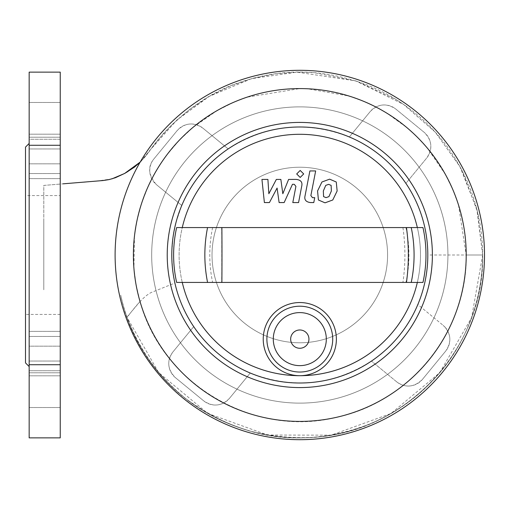 <?xml version="1.0" encoding="UTF-8"?>
<svg xmlns="http://www.w3.org/2000/svg" width="510" height="510" viewBox="0 0 510 510"><rect width="100%" height="100%" fill="white"/><g stroke="black" fill="none" stroke-linecap="round" stroke-linejoin="round"><path stroke-width="0.38" stroke-dasharray="2.55 1.91" d="M328.612 184.352L331.124 185.379L331.372 190.976L328.944 196.618L326.037 197.638L323.57 196.618L323.334 190.976L325.75 185.379L328.612 184.352M317.558 190.976L321.925 182L329.626 179.157L336.268 182L337.142 190.976L332.769 199.99L325.023 202.833L318.425 199.99L317.558 190.976M305.025 195.948L309.889 170.939L315.658 170.939L310.87 195.591L312.502 197.682L314.727 197.682L313.777 202.566L310.488 202.566C305.974 202.005 304.151 199.799 305.025 195.948M303.699 173.948L300.192 177.448L296.692 173.948L300.192 170.442L303.699 173.948M277.089 188.043L269.427 202.566L264.384 202.566L261.942 179.424L267.903 179.424L268.853 193.73L276.337 179.424L280.851 179.424L282.827 193.73L288.603 179.424L296.253 179.412C300.772 179.953 302.602 182.153 301.748 186.003L298.567 202.585L292.797 202.585L295.908 186.386L294.264 184.308L292.466 184.308L284.153 202.566L279.11 202.566L277.089 188.043M432.384 255A132.581 132.581 0 0 1 299.803 387.581A132.581 132.581 0 0 1 167.223 255A132.581 132.581 0 0 1 299.803 122.419A132.581 132.581 0 0 1 432.384 255M427.813 255A128.01 128.01 0 0 1 299.803 383.01A128.01 128.01 0 0 1 171.793 255A128.01 128.01 0 0 1 299.803 126.99A128.01 128.01 0 0 1 427.813 255C427.635 228.939 420.336 205.065 405.896 183.377L426.685 158.049C432.939 148.773 432.091 140.199 424.148 132.313L395.881 109.108C386.58 102.822 377.999 103.664 370.139 111.645L349.356 136.973C306.95 120.57 266.564 124.548 228.18 148.907L202.852 128.118A18.29 18.29 0 0 0 177.117 130.656L153.912 158.922C147.492 166.655 148.34 175.236 156.449 184.658L181.777 205.447L156.449 184.658A18.29 18.29 0 0 1 153.912 158.922L177.117 130.656C184.99 122.706 193.57 121.864 202.852 128.118L228.18 148.907A128.01 128.01 0 0 1 349.356 136.973L370.139 111.645A18.29 18.29 0 0 1 395.881 109.108L424.148 132.313A18.29 18.29 0 0 1 426.685 158.049L405.896 183.377A128.01 128.01 0 0 1 417.83 304.553L443.158 325.342L417.83 304.553C424.454 288.692 427.775 272.181 427.813 255L482.67 255L477.449 211.599L462.474 171.449L459.51 165.909L435.208 132.077L403.99 104.69L395.773 99.316L356.923 81.269L314.453 72.713L299.803 72.133L276.254 73.663L253.374 78.151L231.132 85.616L209.941 95.969L189.79 109.306L171.59 124.988L156.793 141.168L144.929 157.048L140.18 162.078L150.259 149.857L176.925 119.984L209.259 96.358L251.564 78.642L296.96 72.152L355.795 80.899L403.703 104.493L435.381 132.262L459.861 166.54L476.875 209.323L482.67 255C482.39 304.827 462.634 347.686 436.624 376.329C421.196 393.669 403.142 407.598 382.455 418.123C342.892 438.638 298.885 442.98 250.429 431.148C190.612 413.253 149.436 375.245 126.901 317.124L158.648 372.574L207.704 413.38L267.578 435.03L331.188 435.157L390.992 413.508L439.767 372.689L471.61 317.634L482.67 255C483.097 329.639 435.827 397.609 369.087 424.237C322.11 442.202 276.203 442.374 231.374 424.76C209.502 416.064 189.988 403.665 172.826 387.562C146.064 362.068 128.705 331.277 120.749 295.194C128.947 335.166 150.488 369.552 185.359 398.355C223.017 425.748 261.617 438.919 301.161 437.861C342.554 438.071 390.246 422.044 427.826 385.579C443.011 370.649 455.245 353.596 464.521 334.426C476.544 309.309 482.594 282.833 482.67 255C482.658 273.57 479.891 291.733 474.364 309.487C467.083 332.654 455.679 353.57 440.149 372.236C406.706 410.359 366.053 431.925 318.195 436.942C278.874 441.054 240.669 432.391 203.573 410.952C165.858 388.792 132.103 347.852 120.749 295.194M420.495 255A120.691 120.691 0 0 1 417.339 282.432A120.691 120.691 0 0 0 417.339 227.568A120.691 120.691 0 0 1 417.339 282.432L422.962 282.432A126.18 126.18 0 0 0 422.962 227.568L417.339 227.568A120.691 120.691 0 0 1 420.495 255M299.803 375.692A36.573 36.573 0 0 1 263.23 339.118A36.573 36.573 0 0 1 299.803 302.545A36.573 36.573 0 0 1 336.377 339.118A36.573 36.573 0 0 1 299.803 375.692A120.691 120.691 0 0 1 299.797 375.692M182.268 227.568L176.638 227.568A126.18 126.18 0 0 0 176.638 282.432L182.268 282.432A120.691 120.691 0 0 1 182.268 227.568A120.691 120.691 0 0 0 182.268 282.432A120.691 120.691 0 0 1 182.268 227.568L417.339 227.568M182.268 282.432L417.339 282.432M299.803 348.26A9.142 9.142 0 0 1 290.662 339.118A9.142 9.142 0 0 1 299.803 329.976A9.142 9.142 0 0 1 308.945 339.118A9.142 9.142 0 0 1 299.803 348.26M212.026 255A87.777 87.777 0 0 1 299.803 167.223A87.777 87.777 0 0 1 387.581 255A87.777 87.777 0 0 1 299.803 342.777A87.777 87.777 0 0 1 212.026 255A87.777 87.777 0 0 1 299.803 167.223A87.777 87.777 0 0 1 387.581 255A87.777 87.777 0 0 1 299.803 342.777A87.777 87.777 0 0 1 212.026 255M115.107 255A184.697 184.697 0 0 1 299.803 70.303A184.697 184.697 0 0 1 484.5 255A184.697 184.697 0 0 1 299.803 439.697A184.697 184.697 0 0 1 115.107 255M151.68 255A148.123 148.123 0 0 1 299.803 106.877A148.123 148.123 0 0 1 447.927 255A148.123 148.123 0 0 1 299.803 403.123A148.123 148.123 0 0 1 151.68 255A148.123 148.123 0 0 1 299.803 106.877A148.123 148.123 0 0 1 447.927 255A148.123 148.123 0 0 1 299.803 403.123A148.123 148.123 0 0 1 151.68 255M133.391 255A166.413 166.413 0 0 1 299.803 88.587A166.413 166.413 0 0 1 466.21 255C467.504 330.862 410.467 402.027 336.339 417.352C253.712 438.001 161.899 383.858 140.02 301.506L136.068 284.72L133.932 268.362L134.487 235.971L137.126 219.95L141.48 203.745L147.741 187.399L155.148 172.737L160.854 163.429L166.917 154.836L179.15 140.39L192.869 127.494L216.616 110.874L233.701 102.28L247.018 97.18L299.803 88.587L307.492 88.766L348.872 95.988L364 101.471L377.343 107.757L387.179 113.373L406.591 127.373L417.059 136.922L427.259 148.008L445.141 173.948L453.02 190.058L458.458 204.79L466.21 255A166.413 166.413 0 0 1 216.597 399.113A166.413 166.413 0 0 1 216.597 110.887A166.413 166.413 0 0 1 466.21 255A166.413 166.413 0 0 1 299.803 421.413A166.413 166.413 0 0 1 133.391 255M140.02 301.506L126.958 317.112C127.328 318.227 141.958 295.003 153.51 291.612L174.904 283.037C178.455 298.733 184.722 313.261 193.711 326.623L172.922 351.951A18.29 18.29 0 0 0 175.453 377.687L203.726 400.892A18.29 18.29 0 0 0 229.462 398.355L250.251 373.027L229.462 398.355C221.633 406.298 213.052 407.146 203.726 400.892L175.453 377.687C167.471 369.495 166.63 360.914 172.922 351.951L193.711 326.623A128.01 128.01 0 0 1 181.777 205.447L176.16 221.85L173.145 236.449L171.857 251.047L171.838 258.379L172.82 271.186L174.904 283.037M396.755 381.882A18.29 18.29 0 0 0 422.49 379.344L445.695 351.078A18.29 18.29 0 0 0 443.158 325.342L443.158 325.342C451.101 333.196 451.949 341.776 445.695 351.078L422.49 379.344C414.177 387.351 405.597 388.199 396.755 381.882L371.427 361.093L396.755 381.882M43.79 185.417L60.244 184.065L43.79 185.417L43.79 220.212L43.79 185.417L100.954 180.75L112.366 178.755L116.178 177.429L125.785 172.839C124.077 174.611 140.339 163.104 140.652 161.632C138.318 164.641 149.978 151.311 150.418 149.621L162.919 134.009C186.335 109.121 211.369 92.106 238.03 82.951C275.7 69.978 315.582 66.389 365.351 84.265C390.896 94.152 413.151 108.981 432.11 128.743C446.122 143.469 457.393 160.064 465.911 178.519C477.016 202.801 482.6 228.295 482.67 255L466.21 255M43.79 289.788L43.79 220.212L43.79 289.788M250.251 373.027C292.651 389.43 333.043 385.452 371.427 361.093A128.01 128.01 0 0 1 250.251 373.027M60.244 195.566L60.244 314.434L60.244 195.566L25.5 195.566L25.5 314.434L25.5 147.109M60.244 314.434L25.5 314.434M29.159 255L29.159 366.55L29.159 255M60.244 119.844L60.244 102.472L60.244 119.844M29.159 119.844L29.159 102.472L29.159 119.844M60.244 390.156L60.244 372.784L60.244 390.156M29.159 390.156L29.159 372.784L29.159 390.156M60.244 346.162L60.244 375.819L60.244 331.372L60.244 375.819L60.244 346.162L29.159 346.162L29.159 331.372L29.159 375.819L29.159 331.372L29.159 346.162L60.244 346.162M60.244 139.268L60.244 178.627L60.244 134.181L60.244 139.268L29.159 139.268L29.159 178.627L29.159 134.181L29.159 178.627L29.159 139.268L60.244 139.268M25.5 362.89L25.5 195.566M29.159 437.867L29.159 72.133M60.244 437.867L60.244 364.72L29.159 364.72M60.244 364.72L60.244 145.28L29.159 145.28M60.244 145.28L60.244 72.133M405.941 227.568A120.691 113.577 90 0 1 405.941 282.432M402.919 227.568A120.691 75.754 90 0 1 402.919 282.432M221.659 227.568A120.691 4.507 90 0 1 221.659 282.432M212.625 227.568A120.691 108.573 90 0 0 212.625 282.432M60.244 370.732L29.159 370.732L60.244 370.732M60.244 336.466L29.159 336.466L60.244 336.466M60.244 361.035L29.159 361.035L60.244 361.035M60.244 163.837L29.159 163.837L60.244 163.837M60.244 148.965L29.159 148.965L60.244 148.965M60.244 173.534L29.159 173.534L60.244 173.534M126.901 317.124C138.236 347.718 155.269 372.772 178.022 392.279C196.72 408.504 217.808 420.533 241.294 428.368C265.429 436.356 290.164 439.295 315.492 437.191C407.273 431.326 484.672 347.253 482.67 255M111.881 178.895L96.141 181.177L85.47 182.006M84.016 182.121L78.744 182.542M71.387 183.147L63.036 183.836M29.159 102.472L60.244 102.472L29.159 102.472M60.244 372.784L29.159 372.784L60.244 372.784M60.244 137.215L29.159 137.215L60.244 137.215M29.159 407.528L60.244 407.528L29.159 407.528M60.244 375.819L29.159 375.819L60.244 375.819M60.244 331.372L29.159 331.372L60.244 331.372M60.244 134.181L29.159 134.181L60.244 134.181M60.244 178.627L29.159 178.627L60.244 178.627"/><path stroke-width="0.76" d="M331.124 185.379L328.612 184.352L325.75 185.379L323.334 190.976L323.57 196.618L326.037 197.638L328.944 196.618L331.372 190.976L331.124 185.379M321.925 182L317.558 190.976L318.425 199.99L325.023 202.833L332.769 199.99L337.142 190.976L336.268 182L329.626 179.157L321.925 182M309.889 170.939L305.025 195.948C304.151 199.799 305.974 202.005 310.488 202.566L313.777 202.566L314.727 197.682L312.502 197.682L310.87 195.591L315.658 170.939L309.889 170.939M300.192 177.448L303.699 173.948L300.192 170.442L296.692 173.948L300.192 177.448M269.427 202.566L277.089 188.043L279.11 202.566L284.153 202.566L292.466 184.308L294.264 184.308L295.908 186.386L292.797 202.585L298.567 202.585L301.748 186.003C302.602 182.153 300.772 179.953 296.253 179.412L288.603 179.424L282.827 193.73L280.851 179.424L276.337 179.424L268.853 193.73L267.903 179.424L261.942 179.424L264.384 202.566L269.427 202.566M432.384 255A132.581 132.581 0 0 1 299.803 387.581A132.581 132.581 0 0 1 167.223 255A132.581 132.581 0 0 1 299.803 122.419A132.581 132.581 0 0 1 432.384 255M427.813 255A128.01 128.01 0 0 1 299.803 383.01A128.01 128.01 0 0 1 171.793 255A128.01 128.01 0 0 1 299.803 126.99A128.01 128.01 0 0 1 427.813 255M299.803 375.692A120.691 120.691 0 0 0 417.339 282.432A120.691 120.691 0 0 1 182.268 282.432A120.691 120.691 0 0 0 299.797 375.692M263.23 339.118A36.573 36.573 0 0 1 299.803 302.545A36.573 36.573 0 0 1 336.377 339.118A36.573 36.573 0 0 1 299.803 375.692A36.573 36.573 0 0 1 263.23 339.118M273.284 339.118A26.514 26.514 0 0 1 299.803 312.604A26.514 26.514 0 0 1 326.317 339.118A26.514 26.514 0 0 1 299.803 365.638A26.514 26.514 0 0 1 273.284 339.118M266.889 339.118A32.914 32.914 0 0 1 299.803 306.204A32.914 32.914 0 0 1 332.718 339.118A32.914 32.914 0 0 1 299.803 372.039A32.914 32.914 0 0 1 266.889 339.118M182.268 227.568A120.691 120.691 0 0 1 417.339 227.568A120.691 120.691 0 0 0 182.268 227.568M422.962 282.432A126.18 126.18 0 0 0 422.962 227.568L176.638 227.568A126.18 126.18 0 0 0 176.638 282.432L422.962 282.432M299.803 329.976A9.142 9.142 0 0 0 290.662 339.118A9.142 9.142 0 0 0 299.803 348.26A9.142 9.142 0 0 0 308.945 339.118A9.142 9.142 0 0 0 299.803 329.976M115.107 255A184.697 184.697 0 0 1 299.803 70.303A184.697 184.697 0 0 1 484.5 255A184.697 184.697 0 0 1 299.803 439.697A184.697 184.697 0 0 1 115.107 255M133.391 255A166.413 166.413 0 0 1 299.803 88.587A166.413 166.413 0 0 1 466.21 255A166.413 166.413 0 0 1 299.803 421.413A166.413 166.413 0 0 1 133.391 255M111.881 178.895L124.599 173.476L140.18 162.084L134.583 167.044L124.95 173.292L115.451 177.709L109.07 179.603L103.186 180.527L63.036 183.836M29.159 143.45L25.5 147.109L25.5 362.89L29.159 366.55M29.159 364.72L29.159 437.867L60.244 437.867L60.244 364.72L29.159 364.72L29.159 72.133L60.244 72.133L60.244 145.28L29.159 145.28M60.244 145.28L60.244 364.72M411.238 282.432A126.18 118.741 -90 0 0 411.238 227.568M406.451 282.432A126.18 79.203 -90 0 0 406.451 227.568M221.869 282.432A126.18 4.711 -90 0 0 221.869 227.568M207.564 282.432A126.18 113.507 -90 0 1 207.564 227.568M85.47 182.006L84.016 182.121M78.744 182.542L71.387 183.147"/></g></svg>

